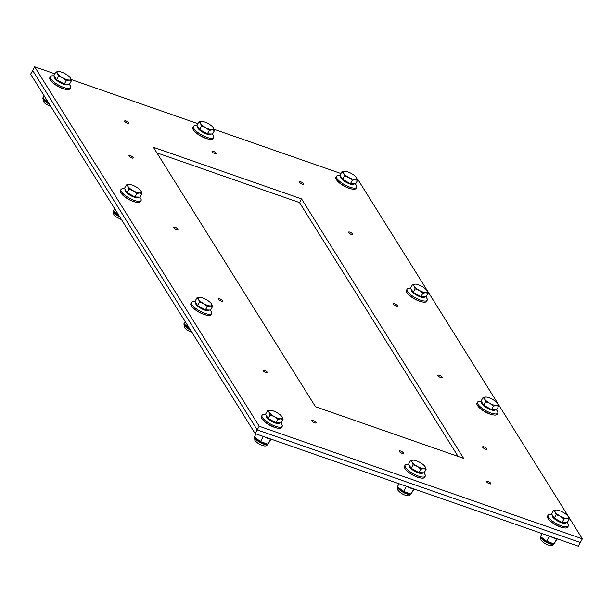 <?xml version="1.0" encoding="UTF-8"?>
<svg xmlns="http://www.w3.org/2000/svg" width="613" height="613" viewBox="0 0 613 613"><rect width="100%" height="100%" fill="white"/><g stroke="black" fill="none" stroke-linecap="round" stroke-linejoin="round"><path stroke-width="0.92" d="M301.558 198.903L463.627 458.355L315.488 406.741L153.419 147.289L301.558 198.903L299.535 202.581L156.92 152.89M458.103 456.432L299.535 202.581M263.153 370.796A2.437 0.751 -151.2 0 1 263.061 370.329A2.437 0.751 -151.2 0 1 265.559 370.85A2.437 0.751 -151.2 0 1 267.337 372.681A2.437 0.751 -151.2 0 1 265.383 372.436A2.437 0.751 -151.2 0 1 263.153 370.796M218.458 299.236A2.437 0.751 -151.2 0 1 218.366 298.776A2.437 0.751 -151.2 0 1 220.864 299.29A2.437 0.751 -151.2 0 1 222.634 301.121A2.437 0.751 -151.2 0 1 220.68 300.876A2.437 0.751 -151.2 0 1 218.458 299.236M173.755 227.684A2.437 0.751 -151.2 0 1 173.671 227.216A2.437 0.751 -151.2 0 1 176.161 227.737A2.437 0.751 -151.2 0 1 177.939 229.569A2.437 0.751 -151.2 0 1 175.985 229.323A2.437 0.751 -151.2 0 1 173.755 227.684M129.059 156.123A2.437 0.751 -151.2 0 1 128.968 155.664A2.437 0.751 -151.2 0 1 131.466 156.177A2.437 0.751 -151.2 0 1 133.236 158.008A2.437 0.751 -151.2 0 1 131.289 157.763A2.437 0.751 -151.2 0 1 129.059 156.123M124.753 121.397A2.437 0.751 -151.2 0 1 124.661 120.937A2.437 0.751 -151.2 0 1 127.159 121.451A2.437 0.751 -151.2 0 1 128.929 123.282A2.437 0.751 -151.2 0 1 126.975 123.037A2.437 0.751 -151.2 0 1 124.753 121.397M212.152 151.848A2.437 0.751 -151.2 0 1 212.067 151.388A2.437 0.751 -151.2 0 1 214.558 151.901A2.437 0.751 -151.2 0 1 216.335 153.733A2.437 0.751 -151.2 0 1 214.381 153.488A2.437 0.751 -151.2 0 1 212.152 151.848M299.558 182.299A2.437 0.751 -151.2 0 1 299.466 181.839A2.437 0.751 -151.2 0 1 301.964 182.36A2.437 0.751 -151.2 0 1 303.734 184.184A2.437 0.751 -151.2 0 1 301.78 183.938A2.437 0.751 -151.2 0 1 299.558 182.299M348.605 232.618A2.437 0.751 -151.2 0 1 348.513 232.158A2.437 0.751 -151.2 0 1 351.011 232.672A2.437 0.751 -151.2 0 1 352.781 234.503A2.437 0.751 -151.2 0 1 350.828 234.258A2.437 0.751 -151.2 0 1 348.605 232.618M393.301 304.171A2.437 0.751 -151.2 0 1 393.209 303.711A2.437 0.751 -151.2 0 1 395.707 304.232A2.437 0.751 -151.2 0 1 397.485 306.056A2.437 0.751 -151.2 0 1 395.531 305.81A2.437 0.751 -151.2 0 1 393.301 304.171M438.004 375.731A2.437 0.751 -151.2 0 1 437.912 375.271A2.437 0.751 -151.2 0 1 440.402 375.784A2.437 0.751 -151.2 0 1 442.18 377.616A2.437 0.751 -151.2 0 1 440.226 377.37A2.437 0.751 -151.2 0 1 438.004 375.731M482.699 447.283A2.437 0.751 -151.2 0 1 482.607 446.823A2.437 0.751 -151.2 0 1 485.105 447.344A2.437 0.751 -151.2 0 1 486.875 449.168A2.437 0.751 -151.2 0 1 484.921 448.923A2.437 0.751 -151.2 0 1 482.699 447.283M311.91 421.008A2.437 0.751 -151.2 0 1 311.818 420.549A2.437 0.751 -151.2 0 1 314.308 421.062A2.437 0.751 -151.2 0 1 316.086 422.893A2.437 0.751 -151.2 0 1 314.132 422.648A2.437 0.751 -151.2 0 1 311.91 421.008M399.308 451.459A2.437 0.751 -151.2 0 1 399.216 450.999A2.437 0.751 -151.2 0 1 401.714 451.513A2.437 0.751 -151.2 0 1 403.484 453.344A2.437 0.751 -151.2 0 1 401.538 453.099A2.437 0.751 -151.2 0 1 399.308 451.459M486.714 481.91A2.437 0.751 -151.2 0 1 486.622 481.45A2.437 0.751 -151.2 0 1 489.113 481.971A2.437 0.751 -151.2 0 1 490.89 483.795A2.437 0.751 -151.2 0 1 488.936 483.55A2.437 0.751 -151.2 0 1 486.714 481.91M54.848 73.828L34.696 66.809L32.673 70.487L257.199 429.928L580.327 542.513L578.304 546.191L255.177 433.606L30.65 74.173L32.673 70.487L257.199 429.928L255.177 433.606M34.696 66.809L259.222 426.242L257.199 429.928L580.327 542.513L582.35 538.827L357.823 179.394L357.195 179.172M259.222 426.242L582.35 538.827M340.943 173.51L214.144 129.335M197.892 123.673L71.1 79.491M356.322 177.418L356.536 177.732A7.731 2.375 28.8 0 0 356.306 177.395A7.731 2.375 28.8 0 0 351.333 173.464A7.731 2.375 28.8 0 0 345.073 171.219L345.073 171.219A7.731 2.375 28.8 0 0 344.851 171.203L345.065 171.219M357.525 180.398L355.249 179.732A7.731 2.375 28.8 0 0 356.536 177.732L357.525 180.398L355.609 183.885L350.429 183.708L346.529 181.54L342.636 179.364L340.023 175.18L341.939 171.694L344.851 171.203A7.731 2.375 28.8 0 0 343.564 173.211L341.939 171.694M352.345 180.222L348.766 177.471A7.731 2.375 28.8 0 0 355.249 179.732L352.345 180.222L350.429 183.708M344.552 175.877L343.564 173.211A7.731 2.375 28.8 0 0 348.766 177.471L344.552 175.877L342.636 179.364M354.268 183.839L354.184 183.992A7.731 2.375 -151.2 0 1 346.268 182.352A7.731 2.375 -151.2 0 1 340.636 176.544L340.744 176.345M355.218 183.869L355.632 184.367A11.471 3.525 -151.2 0 1 356.199 185.157A11.471 3.525 -151.2 0 1 356.62 187.325A11.471 3.525 -151.2 0 1 347.425 186.168A11.471 3.525 -151.2 0 1 336.943 178.444A11.471 3.525 -151.2 0 1 336.514 176.276A11.471 3.525 -151.2 0 1 339.548 175.525L340.299 175.624M356.62 187.325L356.015 188.429A11.471 3.525 -151.2 0 1 352.544 189.118A11.471 3.525 -151.2 0 1 337.188 180.682A11.471 3.525 -151.2 0 1 335.909 177.379L336.514 176.276M352.168 189.057A10.59 3.257 -151.2 0 1 351.831 189.011A10.59 3.257 -151.2 0 1 337.663 181.218A10.59 3.257 -151.2 0 1 337.441 180.958M426.863 290.34L427.077 290.654A7.731 2.375 28.8 0 0 426.847 290.317A7.731 2.375 28.8 0 0 421.874 286.394A7.731 2.375 28.8 0 0 415.614 284.141L415.606 284.141A7.731 2.375 28.8 0 0 415.384 284.133L415.606 284.141M428.066 293.32L425.79 292.662A7.731 2.375 28.8 0 0 427.077 290.654L428.066 293.32L426.15 296.807L420.97 296.638L413.17 292.286L410.564 288.11L412.48 284.624L415.384 284.133A7.731 2.375 28.8 0 0 414.104 286.133L412.48 284.624M422.886 293.152L419.3 290.401A7.731 2.375 28.8 0 0 425.79 292.662L422.886 293.152L420.97 296.638M415.093 288.8L414.104 286.133A7.731 2.375 28.8 0 0 419.3 290.401L415.093 288.8L413.17 292.286M424.809 296.769L424.725 296.922A7.731 2.375 -151.2 0 1 416.809 295.274A7.731 2.375 -151.2 0 1 411.177 289.474L411.285 289.267M425.759 296.799L426.173 297.29A11.471 3.525 -151.2 0 1 426.74 298.079A11.471 3.525 -151.2 0 1 427.161 300.255A11.471 3.525 -151.2 0 1 417.966 299.09A11.471 3.525 -151.2 0 1 407.484 291.374A11.471 3.525 -151.2 0 1 407.055 289.198A11.471 3.525 -151.2 0 1 410.089 288.447L410.84 288.554M427.161 300.255L426.556 301.358A11.471 3.525 -151.2 0 1 423.077 302.048A11.471 3.525 -151.2 0 1 407.729 293.604A11.471 3.525 -151.2 0 1 406.45 290.301L407.055 289.198M422.709 301.979A10.59 3.257 -151.2 0 1 422.372 301.933A10.59 3.257 -151.2 0 1 408.204 294.148A10.59 3.257 -151.2 0 1 407.982 293.888M497.396 403.254L497.618 403.584A7.731 2.375 28.8 0 0 497.388 403.247A7.731 2.375 28.8 0 0 492.415 399.316A7.731 2.375 28.8 0 0 486.155 397.071L486.147 397.071A7.731 2.375 28.8 0 0 485.925 397.055L486.147 397.071M498.607 406.25L496.331 405.584A7.731 2.375 28.8 0 0 497.618 403.584L498.607 406.25L496.691 409.737L491.503 409.561L483.711 405.216L481.105 401.032L483.021 397.546L485.925 397.055A7.731 2.375 28.8 0 0 484.638 399.063L483.021 397.546M493.427 406.074L489.841 403.323A7.731 2.375 28.8 0 0 496.331 405.584L493.427 406.074L491.503 409.561M485.626 401.73L484.638 399.063A7.731 2.375 28.8 0 0 489.841 403.323L485.626 401.73L483.711 405.216M495.35 409.691L495.266 409.844A7.731 2.375 -151.2 0 1 487.35 408.204A7.731 2.375 -151.2 0 1 481.718 402.396L481.826 402.197M496.3 409.722L496.706 410.212A11.471 3.525 -151.2 0 1 497.281 411.009A11.471 3.525 -151.2 0 1 497.702 413.177A11.471 3.525 -151.2 0 1 488.507 412.02A11.471 3.525 -151.2 0 1 478.017 404.296A11.471 3.525 -151.2 0 1 477.596 402.12A11.471 3.525 -151.2 0 1 480.63 401.377L481.381 401.477M497.702 413.177L497.097 414.281A11.471 3.525 -151.2 0 1 493.618 414.97A11.471 3.525 -151.2 0 1 478.27 406.534A11.471 3.525 -151.2 0 1 476.991 403.231L477.596 402.12M493.25 414.909A10.59 3.257 -151.2 0 1 492.913 414.863A10.59 3.257 -151.2 0 1 478.745 407.07A10.59 3.257 -151.2 0 1 478.523 406.81M567.929 516.169L568.159 516.506A7.731 2.375 28.8 0 0 567.929 516.169A7.731 2.375 28.8 0 0 562.956 512.246A7.731 2.375 28.8 0 0 556.696 509.993L556.688 509.993A7.731 2.375 28.8 0 0 556.466 509.985L556.688 509.993M569.148 519.173L566.872 518.514A7.731 2.375 28.8 0 0 568.159 516.506L569.148 519.173L567.232 522.659L562.044 522.491L554.252 518.138L551.639 513.962L553.562 510.476L556.466 509.985A7.731 2.375 28.8 0 0 555.179 511.985L553.562 510.476M563.96 519.004L560.382 516.253A7.731 2.375 28.8 0 0 566.872 518.514L563.96 519.004L562.044 522.491M556.167 514.652L555.179 511.985A7.731 2.375 28.8 0 0 560.382 516.253L556.167 514.652L554.252 518.138M565.891 522.613L565.807 522.774A7.731 2.375 -151.2 0 1 557.884 521.127A7.731 2.375 -151.2 0 1 552.259 515.318L552.367 515.119M558.136 539.164A11.034 3.394 -151.2 0 1 550.298 536.429M566.833 522.644L567.247 523.142A11.471 3.525 -151.2 0 1 567.822 523.931A11.471 3.525 -151.2 0 1 568.243 526.107A11.471 3.525 -151.2 0 1 559.048 524.943A11.471 3.525 -151.2 0 1 548.558 517.219A11.471 3.525 -151.2 0 1 548.137 515.05A11.471 3.525 -151.2 0 1 551.171 514.299L551.922 514.399M568.243 526.107L567.638 527.211A11.471 3.525 -151.2 0 1 564.159 527.9A11.471 3.525 -151.2 0 1 548.811 519.456A11.471 3.525 -151.2 0 1 547.532 516.154L548.137 515.05M563.791 527.831A10.59 3.257 -151.2 0 1 563.454 527.785A10.59 3.257 -151.2 0 1 549.286 520A10.59 3.257 -151.2 0 1 549.064 519.732M556.987 538.98L554.083 543.884L556.796 538.942M542.122 533.586L540.597 536.352L541.087 537.049L546.597 541.279L554.083 543.884L552.696 543.785A7.685 2.36 -151.2 0 1 541.54 537.647A7.685 2.36 -151.2 0 1 541.386 537.432M549.432 536.13L546.597 541.279M213.255 127.55L213.493 127.887A7.731 2.375 28.8 0 0 213.255 127.55A7.731 2.375 28.8 0 0 208.29 123.627A7.731 2.375 28.8 0 0 202.029 121.382L202.022 121.374A7.731 2.375 28.8 0 0 201.8 121.366L202.022 121.374M214.481 130.554L212.205 129.895A7.731 2.375 28.8 0 0 213.493 127.887L214.481 130.554L212.565 134.04L207.378 133.872L199.585 129.519L196.972 125.343L198.888 121.857L201.8 121.366A7.731 2.375 28.8 0 0 200.512 123.366L198.888 121.857M209.294 130.385L205.715 127.634A7.731 2.375 28.8 0 0 212.205 129.895L209.294 130.385L207.378 133.872M201.501 126.033L200.512 123.366A7.731 2.375 28.8 0 0 205.715 127.634L201.501 126.033L199.585 129.519M211.224 134.002L211.14 134.155A7.731 2.375 -151.2 0 1 203.217 132.508A7.731 2.375 -151.2 0 1 197.585 126.707L197.7 126.5M212.167 134.032L212.581 134.523A11.471 3.525 -151.2 0 1 213.148 135.312A11.471 3.525 -151.2 0 1 213.577 137.488A11.471 3.525 -151.2 0 1 204.374 136.331A11.471 3.525 -151.2 0 1 193.892 128.607A11.471 3.525 -151.2 0 1 193.47 126.431A11.471 3.525 -151.2 0 1 196.505 125.68L197.248 125.788M213.577 137.488L212.972 138.592A11.471 3.525 -151.2 0 1 209.493 139.281A11.471 3.525 -151.2 0 1 194.145 130.837A11.471 3.525 -151.2 0 1 192.857 127.535L193.47 126.431M209.125 139.22A10.59 3.257 -151.2 0 1 208.788 139.166A10.59 3.257 -151.2 0 1 194.612 131.381A10.59 3.257 -151.2 0 1 194.39 131.121M424.878 466.332L425.108 466.669A7.731 2.375 28.8 0 0 424.878 466.332A7.731 2.375 28.8 0 0 419.905 462.401A7.731 2.375 28.8 0 0 413.645 460.156A7.731 2.375 28.8 0 0 413.423 460.141L413.637 460.156M426.096 469.336L423.821 468.669A7.731 2.375 28.8 0 0 425.108 466.669L426.096 469.336L424.181 472.822L419.001 472.646L415.101 470.477L411.208 468.301L408.595 464.118L410.511 460.631L413.423 460.141A7.731 2.375 28.8 0 0 412.135 462.148L410.511 460.631M420.916 469.16L417.338 466.409A7.731 2.375 28.8 0 0 423.821 468.669L420.916 469.16L419.001 472.646M413.124 464.815L412.135 462.148A7.731 2.375 28.8 0 0 417.338 466.409L413.124 464.815L411.208 468.301M422.847 472.776L422.755 472.93A7.731 2.375 -151.2 0 1 414.84 471.29A7.731 2.375 -151.2 0 1 409.208 465.482L409.323 465.282M415.085 489.32A11.034 3.394 -151.2 0 1 407.254 486.592M423.79 472.807L424.204 473.297A11.471 3.525 -151.2 0 1 424.771 474.094A11.471 3.525 -151.2 0 1 425.2 476.263A11.471 3.525 -151.2 0 1 415.997 475.106A11.471 3.525 -151.2 0 1 405.515 467.382A11.471 3.525 -151.2 0 1 405.086 465.206A11.471 3.525 -151.2 0 1 408.12 464.462L408.871 464.562M425.2 476.263L424.587 477.366A11.471 3.525 -151.2 0 1 421.116 478.056A11.471 3.525 -151.2 0 1 405.76 469.619A11.471 3.525 -151.2 0 1 404.48 466.317L405.086 465.206M420.748 477.994A10.59 3.257 -151.2 0 1 420.403 477.948A10.59 3.257 -151.2 0 1 406.235 470.156A10.59 3.257 -151.2 0 1 406.013 469.895M413.944 489.136L411.032 494.04L413.752 489.097M399.071 483.741L397.546 486.515L398.044 487.205L403.553 491.434L411.032 494.04L409.653 493.94A7.685 2.36 -151.2 0 1 398.488 487.81A7.685 2.36 -151.2 0 1 398.335 487.588M406.381 486.285L403.553 491.434M70.211 77.713L70.441 78.05A7.731 2.375 28.8 0 0 70.211 77.713A7.731 2.375 28.8 0 0 65.239 73.782A7.731 2.375 28.8 0 0 58.978 71.537L58.978 71.537A7.731 2.375 28.8 0 0 58.748 71.522L58.971 71.537M71.43 80.717L69.154 80.058A7.731 2.375 28.8 0 0 70.441 78.05L71.43 80.717L69.514 84.203L64.334 84.035L56.534 79.682L53.929 75.499L55.844 72.012L58.748 71.522A7.731 2.375 28.8 0 0 57.469 73.529L55.844 72.012M66.25 80.548L62.672 77.797A7.731 2.375 28.8 0 0 69.154 80.058L66.25 80.548L64.334 84.035M58.457 76.196L57.469 73.529A7.731 2.375 28.8 0 0 62.672 77.797L58.457 76.196L56.534 79.682M68.173 84.157L68.089 84.31A7.731 2.375 -151.2 0 1 60.174 82.671A7.731 2.375 -151.2 0 1 54.542 76.863L54.649 76.663M69.123 84.188L69.537 84.686A11.471 3.525 -151.2 0 1 70.104 85.475A11.471 3.525 -151.2 0 1 70.526 87.644A11.471 3.525 -151.2 0 1 61.331 86.487A11.471 3.525 -151.2 0 1 50.848 78.763A11.471 3.525 -151.2 0 1 50.419 76.594A11.471 3.525 -151.2 0 1 53.454 75.843L54.205 75.943M70.526 87.644L69.92 88.747A11.471 3.525 -151.2 0 1 66.442 89.437A11.471 3.525 -151.2 0 1 51.094 81A11.471 3.525 -151.2 0 1 49.814 77.698L50.419 76.594M66.074 89.375A10.59 3.257 -151.2 0 1 65.737 89.329A10.59 3.257 -151.2 0 1 51.569 81.537A10.59 3.257 -151.2 0 1 51.346 81.276M44.09 95.689L42.879 97.896L48.427 102.632M48.688 103.053A7.685 2.36 -151.2 0 1 43.822 99.191A7.685 2.36 -151.2 0 1 43.669 98.969M140.752 190.635L140.982 190.972A7.731 2.375 28.8 0 0 140.752 190.635A7.731 2.375 28.8 0 0 135.779 186.712A7.731 2.375 28.8 0 0 129.519 184.467A7.731 2.375 28.8 0 0 129.289 184.452L129.519 184.467M141.971 193.639L139.695 192.98A7.731 2.375 28.8 0 0 140.982 190.972L141.971 193.639L140.055 197.125L134.868 196.957L127.075 192.605L124.47 188.429L126.385 184.942L129.289 184.452A7.731 2.375 28.8 0 0 128.002 186.452L126.385 184.942M136.791 193.47L133.205 190.72A7.731 2.375 28.8 0 0 139.695 192.98L136.791 193.47L134.868 196.957M128.998 189.118L128.002 186.452A7.731 2.375 28.8 0 0 133.205 190.72L128.998 189.118L127.075 192.605M138.714 197.087L138.63 197.24A7.731 2.375 -151.2 0 1 130.715 195.593A7.731 2.375 -151.2 0 1 125.083 189.792L125.19 189.586M139.664 197.118L140.078 197.608A11.471 3.525 -151.2 0 1 140.645 198.397A11.471 3.525 -151.2 0 1 141.067 200.574A11.471 3.525 -151.2 0 1 131.872 199.409A11.471 3.525 -151.2 0 1 121.389 191.693A11.471 3.525 -151.2 0 1 120.96 189.517A11.471 3.525 -151.2 0 1 123.995 188.766L124.746 188.873M141.067 200.574L140.461 201.677A11.471 3.525 -151.2 0 1 136.983 202.367A11.471 3.525 -151.2 0 1 121.635 193.923A11.471 3.525 -151.2 0 1 120.355 190.62L120.96 189.517M136.615 202.305A10.59 3.257 -151.2 0 1 136.278 202.252A10.59 3.257 -151.2 0 1 122.11 194.467A10.59 3.257 -151.2 0 1 121.887 194.206M114.631 208.619L113.42 210.826L118.968 215.561M119.228 215.975A7.685 2.36 -151.2 0 1 114.363 212.113A7.685 2.36 -151.2 0 1 114.21 211.899M211.293 303.565L211.523 303.902A7.731 2.375 28.8 0 0 211.293 303.565A7.731 2.375 28.8 0 0 206.32 299.634A7.731 2.375 28.8 0 0 200.06 297.389L200.053 297.389A7.731 2.375 28.8 0 0 199.83 297.374L200.053 297.389M212.512 306.569L210.236 305.902A7.731 2.375 28.8 0 0 211.523 303.902L212.512 306.569L210.596 310.055L205.409 309.879L197.616 305.535L195.011 301.351L196.926 297.864L199.83 297.374A7.731 2.375 28.8 0 0 198.543 299.382L196.926 297.864M207.332 306.393L203.746 303.642A7.731 2.375 28.8 0 0 210.236 305.902L207.332 306.393L205.409 309.879M199.531 302.048L198.543 299.382A7.731 2.375 28.8 0 0 203.746 303.642L199.531 302.048L197.616 305.535M209.255 310.009L209.171 310.163A7.731 2.375 -151.2 0 1 201.248 308.523A7.731 2.375 -151.2 0 1 195.624 302.715L195.731 302.516M210.205 310.04L210.611 310.538A11.471 3.525 -151.2 0 1 211.186 311.327A11.471 3.525 -151.2 0 1 211.608 313.496A11.471 3.525 -151.2 0 1 202.413 312.339A11.471 3.525 -151.2 0 1 191.923 304.615A11.471 3.525 -151.2 0 1 191.501 302.447A11.471 3.525 -151.2 0 1 194.536 301.696L195.286 301.795M211.608 313.496L211.002 314.599A11.471 3.525 -151.2 0 1 207.523 315.289A11.471 3.525 -151.2 0 1 192.175 306.852A11.471 3.525 -151.2 0 1 190.896 303.55L191.501 302.447M207.156 315.228A10.59 3.257 -151.2 0 1 206.819 315.182A10.59 3.257 -151.2 0 1 192.651 307.389A10.59 3.257 -151.2 0 1 192.428 307.128M185.172 321.541L183.961 323.748L189.509 328.484M189.769 328.905A7.685 2.36 -151.2 0 1 184.904 325.043A7.685 2.36 -151.2 0 1 184.751 324.821M281.85 416.511L282.064 416.825A7.731 2.375 28.8 0 0 281.827 416.488A7.731 2.375 28.8 0 0 276.861 412.564A7.731 2.375 28.8 0 0 270.601 410.312L270.594 410.312A7.731 2.375 28.8 0 0 270.371 410.304L270.594 410.312M283.053 419.491L280.777 418.832A7.731 2.375 28.8 0 0 282.064 416.825L283.053 419.491L281.137 422.978L275.95 422.809L268.157 418.457L265.544 414.281L267.467 410.794L270.371 410.304A7.731 2.375 28.8 0 0 269.084 412.304L267.467 410.794M277.865 419.323L274.287 416.572A7.731 2.375 28.8 0 0 280.777 418.832L277.865 419.323L275.95 422.809M270.072 414.97L269.084 412.304A7.731 2.375 28.8 0 0 274.287 416.572L270.072 414.97L268.157 418.457M279.796 422.932L279.712 423.093A7.731 2.375 -151.2 0 1 271.789 421.445A7.731 2.375 -151.2 0 1 266.165 415.645L266.272 415.438M272.042 439.483A11.034 3.394 -151.2 0 1 264.203 436.755M280.739 422.97L281.152 423.46A11.471 3.525 -151.2 0 1 281.727 424.25A11.471 3.525 -151.2 0 1 282.149 426.426A11.471 3.525 -151.2 0 1 272.946 425.261A11.471 3.525 -151.2 0 1 262.464 417.545A11.471 3.525 -151.2 0 1 262.042 415.369A11.471 3.525 -151.2 0 1 265.077 414.618L265.82 414.725M282.149 426.426L281.543 427.529A11.471 3.525 -151.2 0 1 278.064 428.219A11.471 3.525 -151.2 0 1 262.716 419.775A11.471 3.525 -151.2 0 1 261.437 416.472L262.042 415.369M277.697 428.15A10.59 3.257 -151.2 0 1 277.36 428.104A10.59 3.257 -151.2 0 1 263.192 420.319A10.59 3.257 -151.2 0 1 262.969 420.058M270.892 439.299L267.988 444.203L270.701 439.26M256.027 433.904L254.502 436.671L254.993 437.368L260.502 441.598L267.988 444.203L266.601 444.103A7.685 2.36 -151.2 0 1 255.445 437.966A7.685 2.36 -151.2 0 1 255.292 437.751M263.337 436.448L260.502 441.598M540.704 536.444L540.972 540.045C543.47 542.98 546.528 544.796 550.129 545.493C551.439 546.007 552.788 545.455 554.167 543.838A7.678 2.36 -151.2 0 1 548.007 543.064A7.678 2.36 -151.2 0 1 540.995 537.892A7.678 2.36 -151.2 0 1 540.689 536.482M397.661 486.599L397.921 490.201C400.427 493.143 403.477 494.959 407.078 495.656C408.388 496.17 409.737 495.618 411.116 494.001A7.678 2.36 -151.2 0 1 404.963 493.22A7.678 2.36 -151.2 0 1 397.944 488.055A7.678 2.36 -151.2 0 1 397.638 486.645M49.392 104.179A7.678 2.36 -151.2 0 1 43.278 99.436A7.678 2.36 -151.2 0 1 42.971 98.026M119.933 217.102A7.678 2.36 -151.2 0 1 113.819 212.366A7.678 2.36 -151.2 0 1 113.512 210.949M190.474 330.032A7.678 2.36 -151.2 0 1 184.36 325.288A7.678 2.36 -151.2 0 1 184.053 323.879M254.61 436.762L254.87 440.364C257.376 443.299 260.433 445.115 264.034 445.812C265.345 446.333 266.693 445.781 268.073 444.157A7.678 2.36 -151.2 0 1 261.912 443.383A7.678 2.36 -151.2 0 1 254.901 438.211A7.678 2.36 -151.2 0 1 254.594 436.801M351.831 189.011L352.544 189.118M337.663 181.218L337.188 180.682M422.372 301.933L423.077 302.048M408.204 294.148L407.729 293.604M492.913 414.863L493.618 414.97M478.745 407.07L478.27 406.534M563.454 527.785L564.159 527.9M549.286 520L548.811 519.456M541.54 537.647L541.087 537.049M208.788 139.166L209.493 139.281M194.612 131.381L194.145 130.837M420.403 477.948L421.116 478.056M406.235 470.156L405.76 469.619M398.488 487.81L398.044 487.205M65.737 89.329L66.442 89.437M51.569 81.537L51.094 81M43.822 99.191L43.377 98.586M42.994 97.98L43.255 101.582L45.569 103.957L50.986 106.731M136.278 202.252L136.983 202.367M122.11 194.467L121.635 193.923M114.363 212.113L113.911 211.516M113.535 210.91L113.796 214.512L116.11 216.879L121.527 219.653M206.819 315.182L207.523 315.289M192.651 307.389L192.175 306.852M184.904 325.043L184.452 324.438M184.076 323.833L184.337 327.434L186.651 329.809L192.068 332.575M277.36 428.104L278.064 428.219M263.192 420.319L262.716 419.775M255.445 437.966L254.993 437.368"/></g></svg>
